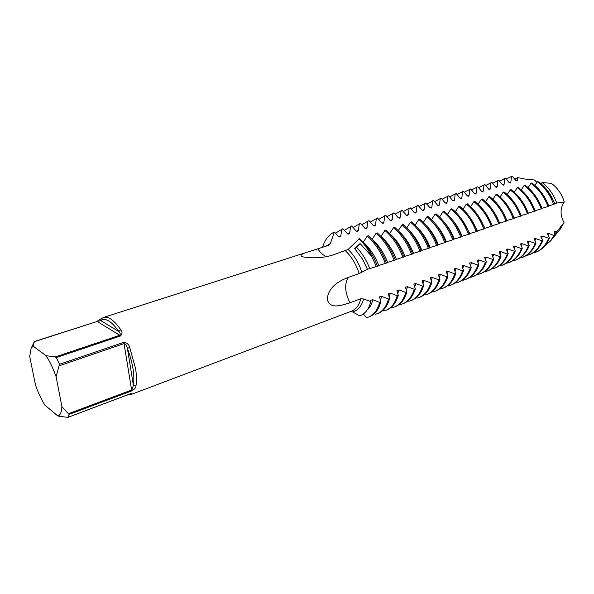 <?xml version="1.0" encoding="UTF-8"?>
<svg xmlns="http://www.w3.org/2000/svg" width="594" height="594" viewBox="0 0 594 594"><rect width="100%" height="100%" fill="white"/><g stroke="black" fill="none" stroke-linecap="round" stroke-linejoin="round"><path stroke-width="0.89" d="M535.417 252.368L536.241 252.049C542.174 249.688 546.577 244.98 549.465 237.949L548.633 238.261C545.752 245.3 541.349 250.007 535.417 252.368L533.122 252.851M536.241 252.049L535.825 252.205M528.801 254.937L529.633 254.611C535.543 252.25 539.931 247.542 542.797 240.473L541.958 240.793C539.1 247.861 534.711 252.576 528.801 254.937L526.499 255.398M529.633 254.611L529.217 254.767M499.376 181.163L505.561 178.111L509.192 182.655L510.365 183.034L510.87 182.12L509.325 182.774M548.017 206.571C544.312 196.688 538.632 188.907 530.977 183.234L531.83 182.959C539.478 188.625 545.158 196.399 548.856 206.274L541.958 208.271M492.515 183.331L498.76 180.227L502.427 184.793L503.608 185.172L504.128 184.259L502.561 184.912M541.245 208.94C537.511 198.99 531.816 191.157 524.153 185.432L525.014 185.157C532.677 190.874 538.372 198.7 542.092 208.643L535.112 210.67M522.104 257.536L522.943 257.209C528.838 254.856 533.204 250.133 536.04 243.035L535.194 243.362C532.358 250.453 527.992 255.182 522.104 257.536L519.795 257.974M522.943 257.209L522.52 257.365M534.385 211.338C530.628 201.329 524.918 193.436 517.24 187.667L518.109 187.385C525.787 193.154 531.496 201.032 535.246 211.033L528.177 213.098M485.565 185.528L491.869 182.373L495.574 186.962L496.77 187.34L497.297 186.412L495.715 187.088M515.317 260.165L516.171 259.83C522.052 257.484 526.395 252.754 529.202 245.634L528.341 245.961C525.534 253.081 521.198 257.818 515.317 260.165L513.008 260.58M516.171 259.83L515.748 259.994M508.457 262.823L509.318 262.489C515.176 260.15 519.498 255.405 522.282 248.262L521.413 248.589C518.629 255.739 514.315 260.484 508.457 262.823L506.133 263.224M509.318 262.489L508.887 262.652M478.534 187.749L484.897 184.541L488.639 189.152L489.85 189.531L490.384 188.602L488.788 189.278M527.435 213.766C523.656 203.697 517.923 195.745 510.246 189.932L511.122 189.642C518.807 195.456 524.532 203.4 528.311 213.461L521.153 215.555M501.507 265.518L502.376 265.176C508.219 262.845 512.511 258.093 515.273 250.92L514.389 251.255C511.634 258.435 507.343 263.187 501.507 265.518L499.175 265.889M502.376 265.176L501.945 265.34M471.406 190.006L477.836 186.731L481.623 191.372L482.848 191.751L483.39 190.815L481.771 191.506M520.403 216.231C516.594 206.096 510.847 198.092 503.155 192.218L504.046 191.929C511.738 197.795 517.485 205.791 521.287 215.919L514.04 218.043M494.468 268.243L495.351 267.901C501.165 265.577 505.442 260.818 508.167 253.616L507.276 253.95C504.551 261.16 500.282 265.926 494.468 268.243L492.129 268.592M495.351 267.901L494.913 268.072M513.275 218.718C509.444 208.516 503.675 200.46 495.975 194.535L496.881 194.245C504.581 200.163 510.343 208.212 514.174 218.406L506.831 220.567M464.196 192.285L470.693 188.959L474.517 193.622L475.749 194L476.299 193.057L474.665 193.755M487.34 271.013L488.238 270.664C494.03 268.347 498.277 263.573 500.972 256.341L500.066 256.682C497.378 263.922 493.131 268.696 487.34 271.013L485.239 271.681L484.994 271.332M456.897 194.594L463.454 191.209L467.322 195.894L468.569 196.28L469.126 195.322L467.478 196.027M506.058 221.243C502.197 210.981 496.413 202.858 488.706 196.881L489.619 196.592C497.327 202.554 503.111 210.67 506.964 220.931L499.532 223.129M498.745 223.804C494.854 213.469 489.055 205.286 481.34 199.265L482.269 198.968C489.983 204.982 495.782 213.157 499.665 223.485L492.136 225.713M500.066 256.682L493.74 254.395L491.914 254.611L493.688 259.11L492.768 259.452C490.109 266.721 485.892 271.503 480.123 273.804L478.029 274.473L477.762 274.101M493.688 259.11C491.023 266.364 486.805 271.154 481.036 273.455L480.123 273.804M449.51 196.933L456.125 193.488L460.038 198.196L461.293 198.582L461.865 197.616L460.194 198.337M491.335 226.396C487.422 215.993 481.6 207.752 473.886 201.67L474.821 201.373C482.536 207.447 488.357 215.674 492.27 226.069L484.645 228.341M492.768 259.452L486.412 257.15L484.563 257.373L486.308 261.909L485.38 262.258C482.744 269.55 478.564 274.346 472.817 276.641L470.73 277.301L470.441 276.908M486.308 261.909C483.672 269.193 479.484 273.99 473.737 276.284L472.817 276.641M442.025 199.302L448.708 195.797L452.658 200.527L453.935 200.913L454.507 199.94L452.821 200.675M434.444 201.708L441.194 198.136L445.181 202.896L446.473 203.282L447.059 202.302L445.359 203.044M483.828 229.024C479.885 218.555 474.049 210.246 466.327 204.113L467.278 203.809C475 209.934 480.828 218.228 484.771 228.69L477.049 230.999M465.414 279.514L466.349 279.15C472.067 276.863 476.225 272.059 478.831 264.746L477.888 265.102C475.289 272.423 471.131 277.227 465.414 279.514L463.342 280.168L463.03 279.744M476.225 231.682C472.245 221.146 466.394 212.778 458.665 206.586L459.63 206.274C467.359 212.459 473.21 220.82 477.175 231.348L469.357 233.694M462.674 268.585L463.847 265.615L470.3 267.983C467.738 275.334 463.61 280.145 457.915 282.417L455.85 283.071L455.516 282.618M470.3 267.983L471.25 267.619C468.681 274.963 464.553 279.774 458.858 282.053L457.915 282.417M426.767 204.143L433.583 200.505L437.615 205.286L438.921 205.673L439.515 204.685L437.793 205.435M418.993 206.608L425.868 202.903L429.952 207.707L431.266 208.093L431.875 207.098L430.13 207.863M450.326 285.365L451.277 284.994C456.942 282.729 461.041 277.91 463.572 270.53L462.607 270.901C460.075 278.274 455.984 283.1 450.326 285.365L448.27 286.011L447.906 285.528M468.51 234.378C464.508 223.767 458.642 215.34 450.905 209.095L451.878 208.776C459.615 215.021 465.481 223.441 469.483 234.036L461.553 236.427M460.699 237.11C456.667 226.433 450.779 217.939 443.042 211.635L444.03 211.316C451.767 217.612 457.655 226.099 461.679 236.768L453.653 239.196M411.115 209.11L418.057 205.331L422.186 210.165L423.522 210.551L424.138 209.548L422.371 210.328M442.627 288.342L443.599 287.971C449.235 285.714 453.296 280.888 455.791 273.485L454.811 273.856C452.324 281.266 448.262 286.093 442.627 288.342L440.585 288.988L440.191 288.476M403.14 211.642L410.15 207.796L414.315 212.652L415.666 213.038L416.297 212.028L414.515 212.815M452.776 239.879C448.715 229.128 442.812 220.574 435.068 214.211L436.07 213.885C443.815 220.24 449.717 228.787 453.779 239.531L445.641 242.003M434.83 291.372L435.81 290.986C441.416 288.743 445.448 283.91 447.906 276.477L446.918 276.849C444.461 284.288 440.436 289.13 434.83 291.372L432.796 292.01L432.38 291.454M444.75 242.686C440.659 231.86 434.741 223.24 426.989 216.817L428.007 216.491C435.751 222.906 441.669 231.519 445.76 242.337L437.518 244.847M426.93 294.431L427.925 294.045C433.501 291.817 437.496 286.969 439.916 279.507L438.907 279.885C436.493 287.355 432.499 292.203 426.93 294.431L424.91 295.07L424.458 294.476M395.055 214.211L402.131 210.283L406.348 215.169L407.714 215.563L408.353 214.538L406.548 215.34M386.872 216.817L394.008 212.815L398.27 217.723L399.651 218.117L400.297 217.085L398.485 217.901M436.612 245.537C432.491 234.637 426.551 225.943 418.807 219.461L419.832 219.134C427.583 225.609 433.516 234.288 437.637 245.174L429.276 247.728M418.926 297.535L419.936 297.149C425.475 294.928 429.432 290.072 431.816 282.581L430.791 282.967C428.415 290.466 424.465 295.322 418.926 297.535L416.914 298.166L416.431 297.535M410.818 300.683L411.835 300.282C417.337 298.084 421.265 293.221 423.604 285.699L422.564 286.093C420.233 293.614 416.312 298.478 410.818 300.683L408.813 301.307L408.293 300.638M428.363 248.418C424.205 237.444 418.25 228.69 410.506 222.141L411.545 221.807C419.297 228.341 425.245 237.095 429.403 248.054L420.931 250.653M378.571 219.453L385.773 215.377L390.087 220.315L391.483 220.701L392.144 219.661L390.303 220.493M419.995 251.344C415.807 240.295 409.838 231.467 402.086 224.866L403.148 224.525C410.899 231.118 416.862 239.939 421.049 250.98L412.459 253.616M406.222 290.429L407.551 286.739L414.226 289.256C411.932 296.807 408.056 301.678 402.591 303.868L400.608 304.484L400.044 303.779M414.226 289.256L415.273 288.855C412.979 296.406 409.095 301.277 403.63 303.467L402.591 303.868M370.166 222.134L377.435 217.968L381.794 222.936L383.212 223.322L383.88 222.275L382.024 223.121M361.642 224.851L368.978 220.604L373.388 225.594L374.821 225.98L375.497 224.926L373.626 225.779M411.508 254.314C407.291 243.191 401.306 234.288 393.555 227.621L394.624 227.272C402.376 233.932 408.36 242.827 412.578 253.942L403.868 256.623M407.551 286.739L405.442 287.11L406.831 292.062L405.769 292.463C403.519 300.044 399.688 304.922 394.26 307.098L392.285 307.714L391.684 306.957M406.831 292.062C404.581 299.636 400.735 304.514 395.307 306.697L394.26 307.098M353.007 227.606L360.402 223.27L364.865 228.289L366.32 228.675L367.01 227.613L365.11 228.482M405.769 292.463L399.057 289.931L396.926 290.317L398.27 295.307L397.193 295.715C394.988 303.334 391.194 308.219 385.81 310.372L383.85 310.981L383.197 310.172M398.27 295.307C396.064 302.918 392.263 307.803 386.872 309.964L385.81 310.372M402.91 257.321C398.656 246.116 392.649 237.147 384.897 230.413L385.989 230.064C393.74 236.791 399.74 245.753 403.987 256.942L395.159 259.675M377.242 313.699L378.326 313.276C383.672 311.137 387.429 306.244 389.59 298.604L388.491 299.02C386.338 306.66 382.588 311.553 377.242 313.699L375.297 314.293L374.599 313.439M394.178 260.38C389.894 249.094 383.873 240.05 376.121 233.249L377.227 232.893C384.979 239.686 390.993 248.723 395.277 259.994L386.323 262.763M344.253 230.405L351.715 225.972L356.229 231.021L357.699 231.408L358.405 230.331L356.489 231.222M368.562 317.062L369.654 316.639C374.963 314.508 378.668 309.615 380.784 301.945L379.67 302.361C377.569 310.038 373.864 314.939 368.562 317.062L366.632 317.656L363.313 313.974M385.328 263.476C381.006 252.108 374.97 242.991 367.226 236.122L368.339 235.766C376.091 242.619 382.12 251.73 386.442 263.083L377.353 265.904M335.387 233.242L342.909 228.712L347.475 233.784L348.96 234.177L349.673 233.093L347.742 233.991M506.199 179.076L511.412 176.463L512.748 176.737L515.882 180.539L517.04 180.918L517.537 180.012L516.008 180.658M538.825 181.942L537.399 181.66C544.757 187.288 550.163 194.877 553.608 204.41L554.707 203.861C551.306 194.735 546.012 187.429 538.825 181.942M523.336 178.876L534.585 180.012L536.946 182.455M564.3 201.997L556.756 203.029C553.615 194.483 548.737 187.645 542.107 182.529L551.314 183.338C557.447 187.697 561.776 193.919 564.3 201.997C560.09 207.997 559.986 214.865 563.996 222.609L560.439 228.898L552.271 238.825M563.996 222.609L556.853 231.69L554.039 231.281L555.026 233.85L551.329 240.065L543.451 247.327M556.853 231.69L553.274 237.682M523.878 178.668L517.619 177.658L517.537 180.012M555.026 233.85L549.754 241.996M514.515 179.061L517.619 177.658M553.697 235.365L549.138 233.613L547.475 233.746L549.465 237.949M556.756 203.029L554.454 203.98M542.107 182.529L541.104 183.769M548.633 238.261L542.515 236.1L540.83 236.241L542.797 240.473M511.412 176.463L510.87 182.12M553.608 204.41L548.722 205.903M537.399 181.66L534.89 185.395M541.958 240.793L535.803 238.617L534.103 238.766L536.04 243.035M504.714 178.371L504.128 184.259M530.977 183.234L528.111 187.645M535.194 243.362L529.016 241.164L527.286 241.327L529.202 245.634M497.898 180.494L497.297 186.412M524.153 185.432L521.235 189.917M528.341 245.961L522.133 243.74L520.396 243.919L522.282 248.262M491 182.64L490.384 188.602M517.24 187.667L514.278 192.218M521.413 248.589L515.176 246.354L513.409 246.54L515.273 250.92M484.021 184.808L483.39 190.815M510.246 189.932L507.239 194.55M514.389 251.255L508.122 249.005L506.333 249.198L508.167 253.616M476.952 187.013L476.299 193.057M503.155 192.218L500.103 196.911M507.276 253.95L500.98 251.685L499.168 251.886L500.972 256.341M469.795 189.241L469.126 195.322M495.975 194.535L492.872 199.302M462.548 191.491L461.865 197.616M488.706 196.881L485.55 201.73M455.204 193.778L454.507 199.94M481.34 199.265L478.133 204.188M485.38 262.258L478.987 259.934L477.116 260.172L478.831 264.746M447.772 196.087L447.059 202.302M473.886 201.67L470.626 206.675M477.888 265.102L471.465 262.756L469.572 263.008L471.25 267.619M440.243 198.426L439.515 204.685M466.327 204.113L463.008 209.199M432.625 200.802L431.875 207.098M458.665 206.586L455.294 211.754M463.847 265.615L461.924 265.882L463.572 270.53M462.607 270.901L456.125 268.51L454.18 268.792L455.791 273.485M424.903 203.2L424.138 209.548M450.905 209.095L447.482 214.352M454.811 273.856L448.299 271.451L446.332 271.74L447.906 276.477M417.077 205.635L416.297 212.028M443.042 211.635L439.56 216.981M446.918 276.849L440.369 274.428L438.372 274.732L439.916 279.507M409.155 208.1L408.353 214.538M435.068 214.211L431.526 219.639M438.907 279.885L432.335 277.443L430.308 277.762L431.816 282.581M401.121 210.603L400.297 217.085M426.989 216.817L423.388 222.342M430.791 282.967L424.183 280.502L422.134 280.836L423.604 285.699M392.983 213.135L392.144 219.661M418.807 219.461L415.139 225.081M422.564 286.093L415.926 283.598L413.847 283.954L415.273 288.855M384.741 215.696L383.88 222.275M410.506 222.141L406.771 227.866M376.381 218.295L375.497 224.926M402.086 224.866L398.284 230.68M367.909 220.931L367.01 227.613M393.555 227.621L389.686 233.539M397.193 295.715L390.451 293.161L388.283 293.57L389.59 298.604M359.325 223.604L358.405 230.331M384.897 230.413L380.962 236.442M388.491 299.02L381.719 296.436L379.521 296.866L380.784 301.945M350.623 226.314L349.673 233.093M376.121 233.249L372.111 239.382M379.67 302.361L372.861 299.762L370.634 300.208L370.812 301.544C368.844 309.214 365.139 313.951 359.697 315.756L352.45 311.902L350.668 311.501M341.795 229.054L340.83 235.885L340.102 236.984L338.595 236.59L334.4 232.039C328.786 234.675 324.836 239.746 322.557 247.26M367.226 236.122L363.134 242.367M325.928 246.183L330.316 243.585L328.772 245.27L317.805 248.789C309.942 251.811 297.126 254.002 302.324 256.794C313.847 258.702 324.532 257.922 334.363 254.462L348.099 249.465L359.325 238.677C367.077 245.604 373.121 254.781 377.472 266.216L367.419 269.268L359.184 273.574L348.151 277.443C339.761 280.724 328.356 286.501 327.205 299.339C330.242 309.875 341.55 305.257 349.94 302.777L360.848 298.73C359.184 305.19 356.103 309.326 351.596 311.145L130.606 394.661L127.034 395.069M358.91 238.81C363.825 243.429 368.087 249.287 371.703 256.393L376.344 266.617M360.848 298.73L363.602 298.99L370.812 301.544M330.316 243.585L334.4 232.039M371.703 256.393L360.061 243.533L354.685 248.574L362.682 259.37L367.419 269.268M129.611 394.097L131.289 394.349C132.625 393.607 132.172 393.473 129.938 393.933L129.67 394.03M56.096 376.648L59.504 364.278L56.274 357.573L55.272 356.935L46.057 355.687C49.807 361.471 53.156 368.458 56.096 376.648L61.902 406.645L69.097 414.426L67.761 417.389L129.938 393.933M59.504 364.278L123.663 342.382C126.968 342.768 128.98 344.446 129.707 347.408L135.588 368.651C136.672 375.579 136.783 381.37 135.937 386.033C135.952 387.659 134.504 389.3 131.593 390.949L133.39 385.306C134.845 375.415 132.848 363.112 127.398 348.403C126.878 345.857 125.757 344.26 124.042 343.607L131.623 390.028L68.666 413.639M360.061 243.533L356.742 247.564L354.685 248.574M46.057 355.687L33.086 346.102L31.088 348.411L29.7 356.452L35.521 385.164C38.254 392.805 41.387 399.465 44.929 405.153L57.878 416.023L67.761 417.389M33.086 346.102L34.407 341.513L31.088 348.411M96.733 321.547L101.277 318.711L100.794 320.634C105.494 317.486 111.501 321.116 118.815 331.519C120.255 332.833 120.582 334.08 119.802 335.268L97.171 321.473L100.794 320.634L118.815 331.519L120.708 329.737C122.535 331.786 122.438 333.873 120.419 335.996L119.802 335.268L55.272 356.935M61.902 406.645C61.62 412.125 60.284 415.251 57.878 416.023M129.707 347.408L127.398 348.403L133.39 385.306L135.937 386.033M554.729 233.279L555.687 231.155M548.165 235.788L549.138 233.613M555.108 203.69L547.304 190.34M541.528 238.32L542.515 236.1M534.8 240.897L535.803 238.617M527.999 243.503L529.016 241.164M521.101 246.139L522.133 243.74M514.122 248.812L515.176 246.354M507.053 251.522L508.122 249.005M514.085 218.028L512.132 213.513M499.896 254.269L500.98 251.685M506.942 220.523L503.556 213.298M492.641 257.053L493.74 254.395M499.703 223.047L495.144 213.84M485.298 259.875L486.412 257.15M492.367 225.609L486.753 214.753M477.858 262.741L478.987 259.934M484.942 228.207L478.341 215.919M470.314 265.637L471.465 262.756M477.413 230.836L469.884 217.256M469.787 233.501L461.367 218.748M454.937 271.569L456.125 268.51M462.058 236.204C459.786 230.234 456.689 224.948 452.776 220.352M447.089 274.599L448.299 271.451M454.224 238.937C451.767 232.499 448.396 226.878 444.104 222.059M439.137 277.665L440.369 274.428M446.287 241.713C443.651 234.823 440.006 228.868 435.357 223.864M431.073 280.784L432.335 277.443M438.246 244.52C435.424 237.184 431.511 230.925 426.514 225.75M422.906 283.954L424.183 280.502M430.086 247.371C427.086 239.597 422.921 233.041 417.575 227.717M414.619 287.162L415.926 283.598M421.814 250.26C418.644 242.055 414.218 235.217 408.546 229.759M413.431 253.193C410.083 244.55 405.405 237.444 399.406 231.868M397.705 293.74L399.057 289.931M404.93 256.163C401.403 247.089 396.48 239.716 390.169 234.043M389.063 297.104L390.451 293.161M396.302 259.177C392.634 249.762 387.526 242.181 380.977 236.427M380.301 300.519L381.719 296.436M387.563 262.229C383.865 252.754 378.742 245.107 372.186 239.3M367.174 310.031C369.795 307.692 371.688 304.269 372.861 299.762M340.83 235.885L338.87 236.806M378.69 265.332C374.963 255.784 369.824 248.077 363.276 242.211M363.602 298.99C361.546 306.304 357.826 310.61 352.45 311.902M348.099 249.465C354.098 255.153 358.687 262.726 361.857 272.178M131.289 394.349L130.606 394.661M69.097 414.426L131.593 390.949M317.805 248.789C320.151 252.599 323.01 255.19 326.373 256.556M348.151 277.443C344.364 284.296 344.958 292.745 349.94 302.777M369.691 268.473C366.491 260.231 362.177 253.259 356.742 247.564M34.341 341.691L97.171 321.473L34.407 341.513M59.497 365.696L124.042 343.607L123.663 342.382M328.482 245.367L103.66 317.411C108.576 316.268 114.256 320.374 120.708 329.737M345.426 250.824C351.477 256.459 356.066 264.048 359.184 273.574M56.274 357.573L120.419 335.996M67.619 417.493L130.546 393.725M103.66 317.411L101.277 318.711"/></g></svg>

